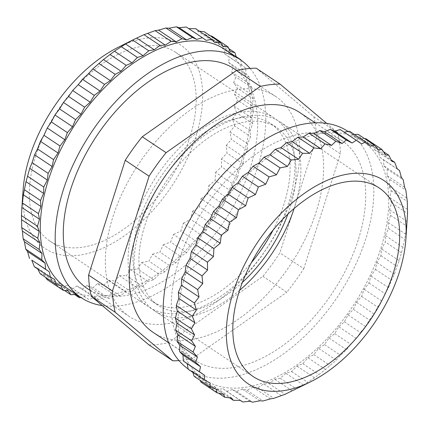<?xml version="1.0" encoding="UTF-8"?>
<svg xmlns="http://www.w3.org/2000/svg" width="429" height="429" viewBox="0 0 429 429"><rect width="100%" height="100%" fill="white"/><g stroke="black" fill="none" stroke-linecap="round" stroke-linejoin="round"><path stroke-width="0.32" stroke-dasharray="2.15 1.61" d="M134.54 221.487A113.417 65.873 123.7 0 0 148.622 306.891A113.417 65.873 123.7 0 0 266.329 249.04A113.417 65.873 123.7 0 0 274.41 118.131A113.417 65.873 123.7 0 0 134.54 221.487M273.139 229.998A106.81 62.033 123.7 0 0 270.747 123.627A106.81 62.033 123.7 0 0 139.023 220.962A106.81 62.033 123.7 0 0 152.284 301.394A106.81 62.033 123.7 0 0 251.378 262.655M242.39 282.395A106.81 62.033 -56.3 0 1 158.253 305.373A106.81 62.033 -56.3 0 1 144.991 224.941A106.81 62.033 -56.3 0 1 276.716 127.606A106.81 62.033 -56.3 0 1 287.897 214.109M239.564 290.363A113.417 65.873 -56.3 0 1 154.59 310.869A113.417 65.873 -56.3 0 1 140.508 225.461A113.417 65.873 -56.3 0 1 280.378 122.109A113.417 65.873 -56.3 0 1 294.165 208.43M407.153 220.865L405.62 234.191L402.987 247.302L399.233 260.687L396.916 266.339L394.401 274.195L391.484 280.067L388.551 287.682L385.044 293.699L381.735 300.997L377.665 307.078L374.04 314.001L369.428 320.072L365.54 326.544L360.43 332.523L356.338 338.486L350.756 344.299L346.525 349.71L340.529 355.282L336.218 360.076L325.52 369.482L314.559 377.82L303.448 385.001L294.01 390.122M347.887 131.365A143.147 83.135 -56.3 0 1 337.687 296.595A143.147 83.135 -56.3 0 1 189.125 369.61A143.147 83.135 -56.3 0 1 188.17 368.956M324.029 133.204A143.147 83.135 123.7 0 0 198.026 242.578A143.147 83.135 123.7 0 0 204.043 379.552A143.147 83.135 123.7 0 0 352.606 306.537A143.147 83.135 123.7 0 0 362.805 141.307A143.147 83.135 123.7 0 0 324.029 133.204M200.976 382.126L205.963 382.614L208.741 386.577L214.023 386.32L217.326 389.645L222.844 388.647L226.635 391.296L232.325 389.57L236.561 391.516L242.369 389.076L247.007 390.299L252.863 387.173L257.85 387.66L263.69 383.88L268.972 383.623L274.737 379.241L280.25 378.239L285.875 373.294L291.57 371.562L296.986 366.114L302.794 363.674L307.952 357.775L313.808 354.649L318.645 348.369L324.49 344.594L328.957 337.998L334.722 333.617L338.765 326.78L344.39 321.836L347.973 314.832L353.394 309.384L356.467 302.289L361.626 296.396L364.167 289.291L369.004 283.011L370.978 275.976L375.445 269.38L376.834 262.489L380.877 255.652L381.66 248.976L385.242 241.977L385.414 235.591L388.492 228.501L388.052 222.479L390.588 215.379L389.537 209.786L391.511 202.751L389.864 197.646L391.253 190.749L389.028 186.191L389.811 179.515L387.033 175.552L387.205 169.165L383.901 165.841L383.456 159.819L379.67 157.164L378.619 151.571L374.383 149.624L372.737 144.519L368.098 143.297L365.873 138.733M194.117 376.346L198.75 377.568L200.102 380.335M188.229 369.289L192.471 371.241L192.83 372.356M344.155 132.191L340.218 129.563M354.402 134.465L352.826 134.545L349.522 131.215M364.602 138.61L360.886 138.251L358.108 134.288M361.577 143.924L344.01 132.218M370.399 146.251L352.826 134.545M378.458 149.957L360.886 138.251M385.666 155.003L368.098 143.297M372.737 144.519L383.419 151.641M391.95 161.331L374.383 149.624M378.619 151.571L391.28 160.012M397.238 168.876L379.67 157.164M383.456 159.819L399.496 170.506M401.469 177.547L383.901 165.841M387.205 169.165L403.239 179.853M404.601 187.258L387.033 175.552M389.811 179.515L405.85 190.203M406.595 197.898L389.028 186.191M391.253 190.749L407.287 201.437M407.437 209.352L389.864 197.646M391.511 202.751L407.55 213.433M407.11 221.493L389.537 209.786M390.588 215.379L406.628 226.067M405.62 234.191L388.052 222.479M388.492 228.501L404.531 239.189M402.987 247.302L385.414 235.591M401.281 252.665L385.242 241.977M399.233 260.687L381.66 248.976M380.877 255.652L396.916 266.339M394.401 274.195L376.834 262.489M375.445 269.38L391.484 280.067M388.551 287.682L370.978 275.976M369.004 283.011L385.044 293.699M381.735 300.997L364.167 289.291M361.626 296.396L377.665 307.078M374.04 314.001L356.467 302.289M353.394 309.384L369.428 320.072M365.54 326.544L347.973 314.832M344.39 321.836L360.43 332.523M356.338 338.486L338.765 326.78M334.722 333.617L350.756 344.299M346.525 349.71L328.957 337.998M324.49 344.594L340.529 355.282M336.218 360.076L318.645 348.369M313.808 354.649L329.847 365.336M325.52 369.482L307.952 357.775M302.794 363.674L318.833 374.361M314.559 377.82L296.986 366.114M291.57 371.562L307.604 382.25M303.448 385.001L285.875 373.294M280.25 378.239L296.289 388.926M292.305 390.948L274.737 379.241M268.972 383.623L285.006 394.31M281.263 395.592L263.69 383.88M257.85 387.66L273.884 398.343M270.431 398.884L252.863 387.173M247.007 390.299L263.041 400.986M259.942 400.783L242.369 389.076M236.561 391.516L252.601 402.204M249.898 401.276L232.325 389.57M226.635 391.296L240.224 400.354M240.412 400.354L222.844 388.647M217.326 389.645L229.59 397.817M231.59 398.026L214.023 386.32M208.741 386.577L218.704 393.216M223.53 394.321L205.963 382.614M216.323 389.275L198.75 377.568M210.038 382.947L192.471 371.241M358.188 240.031A132.137 76.743 -56.3 0 1 195.233 360.446A132.137 76.743 -56.3 0 1 204.644 207.931A132.137 76.743 -56.3 0 1 341.784 140.53A132.137 76.743 -56.3 0 1 358.188 240.031M102.29 305.593A143.147 83.135 123.7 0 0 233.778 218.248A143.147 83.135 123.7 0 0 250.021 68.415M66.195 287.693A143.147 83.135 123.7 0 0 214.757 214.672A143.147 83.135 123.7 0 0 224.957 49.448M240.83 60.044L241.817 65.305L245.608 67.954L246.048 73.976L249.351 77.306L249.179 83.687L251.962 87.65L251.179 94.326L253.405 98.89L252.016 105.781L253.662 110.886L251.689 117.921L252.74 123.514L250.198 130.62L250.643 136.642L247.565 143.731L247.394 150.112L243.811 157.116L243.029 163.792L238.98 170.624L237.596 177.52L233.129 184.111L231.156 191.146L226.314 197.426L223.777 204.531L218.618 210.43L215.54 217.519L210.124 222.973L206.542 229.971L200.917 234.915L196.873 241.752L191.109 246.139L186.642 252.729L180.797 256.504L175.96 262.784L170.104 265.91L164.945 271.809L159.138 274.249L153.716 279.703L148.026 281.429L142.401 286.379L136.883 287.376L131.124 291.763L125.842 292.02L119.997 295.796L115.015 295.313L109.159 298.434L104.52 297.211L98.713 299.651L94.477 297.705L88.782 299.437L84.99 296.782L80.942 297.517M236.282 56.998L236.529 57.759L239.441 59.1M247.394 150.112L231.354 139.425L229.992 132.019L234.604 125.954L250.643 136.642M234.604 125.954L232.631 118.908L250.198 130.62M229.992 132.019L247.565 143.731M243.029 163.792L226.989 153.105L226.239 145.404L243.811 157.116M226.239 145.404L231.354 139.425M237.596 177.52L221.557 166.833L221.412 158.918L238.98 170.624M221.412 158.918L226.989 153.105M231.156 191.146L215.117 180.459L215.556 172.404L233.129 184.111M215.556 172.404L221.557 166.833M223.777 204.531L207.738 193.844L208.746 185.719L226.314 197.426M208.746 185.719L215.117 180.459M215.54 217.519L199.506 206.832L201.051 198.718L218.618 210.43M201.051 198.718L207.738 193.844M206.542 229.971L190.503 219.283L192.551 211.261L210.124 222.973M192.551 211.261L199.506 206.832M196.873 241.752L180.834 231.065L183.349 223.209L200.917 234.915M183.349 223.209L190.503 219.283M186.642 252.729L170.603 242.042L173.536 234.427L191.109 246.139M173.536 234.427L180.834 231.065M175.96 262.784L159.92 252.096L163.229 244.798L180.797 256.504M163.229 244.798L170.603 242.042M164.945 271.809L148.906 261.122L152.531 254.204L170.104 265.91M152.531 254.204L159.92 252.096M153.716 279.703L137.682 269.015L141.57 262.543L159.138 274.249M141.57 262.543L148.906 261.122M142.401 286.379L126.367 275.691L130.454 269.723L148.026 281.429M130.454 269.723L137.682 269.015M131.124 291.763L115.085 281.075L119.316 275.67L136.883 287.376M119.316 275.67L126.367 275.691M119.997 295.796L103.963 285.108L108.269 280.314L125.842 292.02M108.269 280.314L115.085 281.075M109.159 298.434L93.12 287.746L97.442 283.601L115.015 295.313M97.442 283.601L103.963 285.108M98.713 299.651L82.674 288.969L86.948 285.505L104.52 297.211M86.948 285.505L93.12 287.746M88.782 299.437L72.748 288.749L76.904 285.998L94.477 297.705M76.904 285.998L82.674 288.969M74.598 294.535L63.438 287.098L67.423 285.076L84.99 296.782M67.423 285.076L72.748 288.749M64.398 290.39L54.853 284.03L58.601 282.749L76.174 294.455M58.601 282.749L63.438 287.098M47.088 279.579L50.542 279.043L68.114 290.749M50.542 279.043L54.853 284.03M40.229 273.793L43.334 273.997L60.902 285.703M43.334 273.997L45.581 277.359M34.347 266.741L37.05 267.669L54.617 279.376M37.05 267.669L37.72 268.988M118.104 47.34A122.227 70.989 -56.3 0 1 200.343 118.978A122.227 70.989 -56.3 0 1 78.083 255.33A122.227 70.989 -56.3 0 1 23.112 189.886M188.776 28.646L186.331 27.016M199.41 31.183L197.41 30.974L195.635 28.668M210.296 35.784L205.47 34.679L204.22 31.735M232.631 118.908L236.701 112.827L234.121 106.215L237.628 100.198L234.448 94.074L237.366 88.202L233.607 82.62L235.923 76.968L231.612 71.981L233.317 66.618L228.48 62.269L229.574 57.266L224.249 53.593L224.732 49.024L218.962 46.053L218.849 41.967L212.677 39.725L211.985 36.186M188.588 28.646L206.156 40.353M197.41 30.974L214.977 42.68M205.47 34.679L223.037 46.386M212.677 39.725L230.25 51.432M228.898 48.665L218.849 41.967M218.962 46.053L236.529 57.759M236.17 56.644L224.732 49.024M224.249 53.593L241.817 65.305M245.608 67.954L229.574 57.266M228.48 62.269L246.048 73.976M249.351 77.306L233.317 66.618M231.612 71.981L249.179 83.687M251.962 87.65L235.923 76.968M233.607 82.62L251.179 94.326M253.405 98.89L237.366 88.202M234.448 94.074L252.016 105.781M253.662 110.886L237.628 100.198M234.121 106.215L251.689 117.921M252.74 123.514L236.701 112.827M87.216 288.47A132.137 76.743 123.7 0 0 250.177 168.055A132.137 76.743 123.7 0 0 233.767 68.554M35.779 155.673A113.417 65.873 123.7 0 0 49.861 241.077A113.417 65.873 123.7 0 0 167.567 183.226A113.417 65.873 123.7 0 0 175.649 52.317A113.417 65.873 123.7 0 0 35.779 155.673M256.215 68.206L313.824 116.758A155.041 90.042 -56.3 0 1 316.548 137.988L279.906 252.799A155.041 90.042 -56.3 0 1 262.897 276.33L168.645 342.589A155.041 90.042 -56.3 0 1 148.917 344.889M292.246 196.091A132.137 76.743 -56.3 0 1 129.29 316.505A132.137 76.743 -56.3 0 1 138.701 163.991A132.137 76.743 -56.3 0 1 275.842 96.589A132.137 76.743 -56.3 0 1 292.246 196.091M262.897 276.33L286.765 292.235A155.041 90.042 123.7 0 0 303.775 268.704L279.906 252.799M168.645 342.589L192.519 358.494L286.765 292.235M178.979 360.585A155.041 90.042 123.7 0 0 192.519 358.494M313.824 116.758L337.693 132.663L326.71 123.407M316.548 137.988L340.417 153.893A155.041 90.042 123.7 0 0 337.693 132.663M303.775 268.704L340.417 153.893M153.158 332.411A132.137 76.743 123.7 0 0 316.119 211.996A132.137 76.743 123.7 0 0 299.71 112.495M152.284 301.394L158.253 305.373M270.747 123.627L276.716 127.606M154.59 310.869L253.351 376.683M280.378 122.109L379.139 187.923M362.805 141.307L348.058 131.483M204.043 379.552L189.125 369.61M168.624 342.717L195.233 360.446M315.176 122.801L341.784 140.53M49.861 241.077L148.622 306.891M175.649 52.317L274.41 118.131M90.095 290.385L129.29 316.505M236.647 70.469L275.842 96.589"/><path stroke-width="0.64" d="M251.378 262.655A106.81 62.033 123.7 0 0 273.139 229.998M287.897 214.109A106.81 62.033 -56.3 0 1 242.39 282.395M294.165 208.43A113.417 65.873 -56.3 0 1 239.564 290.363M239.269 291.28A113.417 65.873 -56.3 0 1 379.139 187.923A113.417 65.873 -56.3 0 1 371.058 318.833A113.417 65.873 -56.3 0 1 253.351 376.683A113.417 65.873 -56.3 0 1 239.269 291.28M310.896 381.66L285.006 394.31L273.884 398.343L270.431 398.884L263.041 400.986L259.942 400.783L252.601 402.204L249.898 401.276L242.669 401.984L240.412 400.354L233.365 400.332L231.59 398.026L224.78 397.265L223.53 394.321L217.015 392.814L216.323 389.275L210.151 387.033L210.038 382.947L204.268 379.976L204.751 375.407L199.426 371.734L200.52 366.731L195.683 362.382L197.388 357.019L193.077 352.032L195.393 346.38L191.634 340.798L194.552 334.926L191.372 328.802L194.879 322.785L192.299 316.173L196.369 310.092L194.396 303.046L199.008 296.981L197.646 289.575L202.761 283.596L202.011 275.895L207.588 270.082L207.443 262.167L213.444 256.596L213.883 248.541L220.254 243.281L221.262 235.156L227.949 230.282L229.494 222.168L236.449 217.739L238.497 209.717L245.651 205.791L248.166 197.935L255.464 194.573L258.397 186.958L265.771 184.202L269.08 176.904L276.469 174.796L280.094 167.878L287.43 166.457L291.318 159.985L298.546 159.277L302.633 153.309L309.684 153.33L313.915 147.925L320.731 148.686L325.037 143.892L331.558 145.399L335.88 141.254L342.052 143.495L346.326 140.031L352.096 143.002L356.252 140.251L361.577 143.924L365.562 141.902L370.399 146.251L374.147 144.97L378.458 149.957L381.912 149.421L385.666 155.003L388.771 155.207L391.95 161.331L394.653 162.259L397.238 168.876L399.496 170.506L401.469 177.547L403.239 179.853L404.601 187.258L405.85 190.203L407.287 201.437L407.55 213.433L405.888 239.114A122.227 70.989 123.7 0 0 332.663 178.142A122.227 70.989 123.7 0 0 230.083 303.426A122.227 70.989 123.7 0 0 281.58 390.937A122.227 70.989 123.7 0 0 310.896 381.66A122.227 70.989 123.7 0 0 405.888 239.114M188.17 368.956A143.147 83.135 -56.3 0 1 183.537 231.757A143.147 83.135 -56.3 0 1 309.111 123.262A143.147 83.135 -56.3 0 1 347.887 131.365L348.058 131.483M200.102 380.335L200.976 382.126L217.015 392.814M192.83 372.356L194.117 376.346L210.151 387.033M356.252 140.251L340.218 129.563L334.523 131.295L330.287 129.349L324.48 131.789L319.841 130.566L313.985 133.687L309.003 133.204L303.158 136.98L297.876 137.237L292.117 141.624L286.599 142.621L280.974 147.571L275.284 149.297L269.862 154.751L264.055 157.191L258.896 163.09L253.04 166.216L248.203 172.496L242.358 176.271L237.891 182.861L232.127 187.248L228.083 194.085L222.458 199.029L218.876 206.027L213.46 211.481L210.382 218.57L205.223 224.469L202.686 231.574L197.844 237.854L195.871 244.889L191.404 251.48L190.02 258.376L185.972 265.208L185.189 271.884L181.606 278.888L181.435 285.269L178.357 292.358L178.802 298.38L176.26 305.486L177.311 311.079L175.338 318.114L176.984 323.219L175.595 330.11L177.821 334.674L177.038 341.35L179.821 345.313L179.649 351.694L182.952 355.024L183.392 361.046L187.183 363.695L188.229 369.289L204.268 379.976M365.562 141.902L349.522 131.215L344.155 132.191M374.147 144.97L358.108 134.288L354.402 134.465M381.912 149.421L365.873 138.733L364.602 138.61M185.972 265.208L202.011 275.895M202.761 283.596L185.189 271.884M181.606 278.888L197.646 289.575M207.588 270.082L190.02 258.376M191.404 251.48L207.443 262.167M213.444 256.596L195.871 244.889M197.844 237.854L213.883 248.541M220.254 243.281L202.686 231.574M205.223 224.469L221.262 235.156M227.949 230.282L210.382 218.57M213.46 211.481L229.494 222.168M236.449 217.739L218.876 206.027M222.458 199.029L238.497 209.717M245.651 205.791L228.083 194.085M232.127 187.248L248.166 197.935M255.464 194.573L237.891 182.861M242.358 176.271L258.397 186.958M265.771 184.202L248.203 172.496M253.04 166.216L269.08 176.904M276.469 174.796L258.896 163.09M264.055 157.191L280.094 167.878M287.43 166.457L269.862 154.751M275.284 149.297L291.318 159.985M298.546 159.277L280.974 147.571M286.599 142.621L302.633 153.309M309.684 153.33L292.117 141.624M297.876 137.237L313.915 147.925M320.731 148.686L303.158 136.98M309.003 133.204L325.037 143.892M331.558 145.399L313.985 133.687M319.841 130.566L335.88 141.254M342.052 143.495L324.48 131.789M330.287 129.349L346.326 140.031M352.096 143.002L334.523 131.295M383.419 151.641L388.771 155.207M391.28 160.012L394.653 162.259M240.224 400.354L242.669 401.984M229.59 397.817L233.365 400.332M218.704 393.216L224.78 397.265M204.751 375.407L187.183 363.695M183.392 361.046L199.426 371.734M200.52 366.731L182.952 355.024M179.649 351.694L195.683 362.382M197.388 357.019L179.821 345.313M177.038 341.35L193.077 352.032M195.393 346.38L177.821 334.674M175.595 330.11L191.634 340.798M194.552 334.926L176.984 323.219M175.338 318.114L191.372 328.802M194.879 322.785L177.311 311.079M176.26 305.486L192.299 316.173M196.369 310.092L178.802 298.38M178.357 292.358L194.396 303.046M199.008 296.981L181.435 285.269M250.021 68.415A143.147 83.135 123.7 0 0 239.875 59.39A143.147 83.135 123.7 0 0 201.099 51.282A143.147 83.135 123.7 0 0 75.096 160.655A143.147 83.135 123.7 0 0 81.113 297.635A143.147 83.135 123.7 0 0 102.29 305.593M239.875 59.39L224.957 49.448A143.147 83.135 123.7 0 0 186.181 41.34A143.147 83.135 123.7 0 0 60.178 150.713A143.147 83.135 123.7 0 0 66.195 287.693L81.113 297.635M80.942 297.517L79.478 297.785L76.174 294.455L70.892 294.712L68.114 290.749L63.127 290.267L60.902 285.703L56.263 284.481L54.617 279.376L50.381 277.429L49.33 271.836L45.544 269.181L45.099 263.159L41.795 259.835L41.967 253.448L39.189 249.485L39.972 242.809L37.747 238.251L39.136 231.354L37.489 226.249L39.463 219.214L38.412 213.621L40.948 206.521L40.508 200.499L43.586 193.409L43.758 187.023L47.34 180.024L48.123 173.348L52.166 166.511L53.555 159.62L58.022 153.024L59.996 145.989L64.833 139.709L67.374 132.604L72.533 126.711L75.606 119.616L81.027 114.168L84.61 107.164L90.235 102.22L94.278 95.383L100.043 91.002L104.51 84.406L110.355 80.631L115.192 74.351L121.048 71.225L126.206 65.326L132.014 62.886L137.43 57.438L143.125 55.706L148.75 50.761L154.263 49.759L160.028 45.377L165.31 45.12L171.15 41.34L176.137 41.828L181.993 38.701L186.631 39.924L192.439 37.484L196.675 39.43L202.365 37.704L206.156 40.353L211.674 39.355L214.977 42.68L220.259 42.423L223.037 46.386L228.024 46.874L230.25 51.432L234.883 52.654L236.282 56.998M239.441 59.1L240.83 60.044M79.478 297.785L74.598 294.535M70.892 294.712L64.398 290.39M63.127 290.267L47.088 279.579L45.581 277.359M56.263 284.481L40.229 273.793L37.72 268.988M50.381 277.429L34.347 266.741L31.762 260.124L49.33 271.836M45.544 269.181L31.762 260.124M41.795 259.835L25.761 249.147L27.531 251.453L45.099 263.159M27.531 251.453L29.504 258.494M39.189 249.485L23.15 238.797L24.399 241.742L41.967 253.448M24.399 241.742L25.761 249.147M37.747 238.251L21.713 227.563L22.405 231.102L39.972 242.809M22.405 231.102L23.15 238.797M37.489 226.249L21.45 215.567L21.563 219.648L39.136 231.354M21.563 219.648L21.713 227.563M38.412 213.621L22.372 202.933L21.89 207.507L39.463 219.214M21.89 207.507L21.45 215.567M202.365 37.704L186.331 27.016L179.102 27.724L176.399 26.796L169.058 28.217L165.959 28.014L158.569 30.116L155.116 30.657L143.994 34.69L134.99 38.878L125.552 43.999L114.441 51.18L103.48 59.518L92.782 68.924L88.471 73.718L82.475 79.29L78.244 84.701L72.662 90.514L68.57 96.477L63.46 102.456L59.572 108.928L54.96 114.999L51.335 121.922L47.265 128.003L43.956 135.301L40.449 141.318L37.516 148.933L34.599 154.805L32.084 162.661L29.767 168.313L26.013 181.698L23.381 194.809L40.948 206.521M23.381 194.809L22.372 202.933M21.847 208.135L23.112 189.886A122.227 70.989 -56.3 0 1 118.104 47.34L134.99 38.878M211.674 39.355L195.635 28.668L188.588 28.646M220.259 42.423L204.22 31.735L199.41 31.183M228.024 46.874L211.985 36.186L210.296 35.784M40.508 200.499L24.469 189.811M26.013 181.698L43.586 193.409M43.758 187.023L27.719 176.335M29.767 168.313L47.34 180.024M48.123 173.348L32.084 162.661M34.599 154.805L52.166 166.511M53.555 159.62L37.516 148.933M40.449 141.318L58.022 153.024M59.996 145.989L43.956 135.301M47.265 128.003L64.833 139.709M67.374 132.604L51.335 121.922M54.96 114.999L72.533 126.711M75.606 119.616L59.572 108.928M63.46 102.456L81.027 114.168M84.61 107.164L68.57 96.477M72.662 90.514L90.235 102.22M94.278 95.383L78.244 84.701M82.475 79.29L100.043 91.002M104.51 84.406L88.471 73.718M92.782 68.924L110.355 80.631M115.192 74.351L99.153 63.664M103.48 59.518L121.048 71.225M126.206 65.326L110.167 54.639M114.441 51.18L132.014 62.886M137.43 57.438L121.396 46.75M125.552 43.999L143.125 55.706M148.75 50.761L132.711 40.074M136.695 38.052L154.263 49.759M160.028 45.377L143.994 34.69M147.737 33.408L165.31 45.12M171.15 41.34L155.116 30.657M158.569 30.116L176.137 41.828M181.993 38.701L165.959 28.014M169.058 28.217L186.631 39.924M192.439 37.484L176.399 26.796M179.102 27.724L196.675 39.43M234.883 52.654L228.898 48.665M240.771 59.711L236.17 56.644M236.647 70.469L233.767 68.554A132.137 76.743 123.7 0 0 96.632 135.955A132.137 76.743 123.7 0 0 87.216 288.47L90.095 290.385M172.785 360.794L148.917 344.889L91.307 296.337A155.041 90.042 -56.3 0 1 88.583 275.107L125.225 160.296A155.041 90.042 -56.3 0 1 142.235 136.765L236.481 70.506A155.041 90.042 -56.3 0 1 256.215 68.206L280.083 84.111A155.041 90.042 123.7 0 0 260.355 86.411L166.103 152.67A155.041 90.042 123.7 0 0 149.094 176.201L112.452 291.012A155.041 90.042 123.7 0 0 115.176 312.242L172.785 360.794A155.041 90.042 123.7 0 0 178.979 360.585M91.307 296.337L115.176 312.242M88.583 275.107L112.452 291.012M125.225 160.296L149.094 176.201M142.235 136.765L166.103 152.67M236.481 70.506L260.355 86.411M326.71 123.407L280.083 84.111M315.176 122.801L299.71 112.495A132.137 76.743 123.7 0 0 162.575 179.896A132.137 76.743 123.7 0 0 153.158 332.411L168.624 342.717"/></g></svg>
